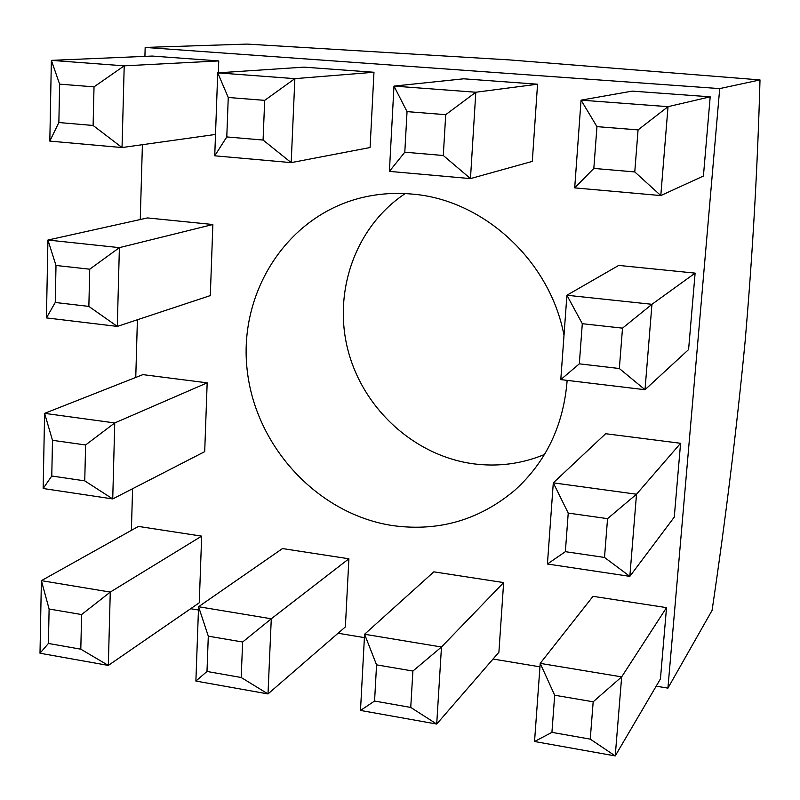 <?xml version="1.0" encoding="UTF-8"?>
<svg xmlns="http://www.w3.org/2000/svg" width="800" height="800" viewBox="0 0 800 800"><rect width="100%" height="100%" fill="white"/><g stroke="black" fill="none" stroke-linecap="round" stroke-linejoin="round"><path stroke-width="1.2" d="M544.49 454.5C521.58 463.93 497.81 467.02 473.16 463.78C414.22 455.73 362.94 408.62 347.9 349.91C332.8 291.23 355.71 226.33 405.22 193.59M567.15 380.37C563.62 425.13 546.22 461.71 514.96 490.1C479.59 519.9 439.03 531.76 393.28 525.68C318.52 514.71 255.85 447.37 247.23 370.54C238.13 293.8 285.53 217.6 359.21 198.31C376.29 193.86 393.84 192.44 411.86 194.06C483.19 199.46 550.09 260.76 564 335.36M218.75 60.92L152.21 56.06L51.37 60.37L124.21 65.84L218.75 60.92L218.32 72.82M656.19 686.17L667.92 688.13L719.7 88.6L145.17 47.43L144.92 56.37M142.4 144.69L140.26 219.53M137.4 319.75L135.76 377.44M132.58 488.72L131.39 530.36M190.66 608.71L198.44 610.01M338.07 633.24L364.4 637.62M493.05 659.03L539.96 666.84M212.86 224.52L147.47 217.93L47.93 240.04L119.39 247.64L212.86 224.52L210.31 295.59L117.3 326.41L46.43 317.91L47.93 240.04L56 265.47L55.25 302.47L88.86 306.41L89.73 269.2L56 265.47M207.17 382.84L142.89 374.63L44.6 413.36L114.75 422.94L112.73 498.93L84.75 480.86L85.6 444.98L114.75 422.94L207.17 382.84L204.7 451.65L112.73 498.93L43.16 488.51L44.6 413.36L52.49 440.31L51.77 476.01L84.75 480.86M201.66 536.14L138.44 526.42L41.39 580.65L110.27 592.08L108.32 665.42L80.8 649.18L81.61 614.55L110.27 592.08L201.66 536.14L199.27 602.79L108.32 665.42L40 653.23L41.39 580.65L49.11 609.01L48.41 643.46L80.8 649.18M373.97 72.26L303.92 67.14L217.72 72.86L294.86 78.65L291.19 162.62L263.07 140.05L264.69 100.36L294.86 78.65L373.97 72.26L370.09 147.53L291.19 162.62L214.74 155.81L217.72 72.86L228.25 97.48L226.79 136.93L263.07 140.05M348.89 558.78L282.49 548.57L198.56 606.72L271.28 618.78L268 693.93L241.19 677.5L242.64 642.01L271.28 618.78L348.89 558.78L345.37 626.92L268 693.93L195.89 681.06L198.56 606.72L208.3 636.16L206.99 671.46L241.19 677.5M537.55 84.21L463.7 78.81L393.98 86.09L475.81 92.23L470.47 178.6L443.3 155.5L445.71 114.68L475.81 92.23L537.55 84.21L532.3 161.4L470.47 178.6L389.4 171.38L393.98 86.09L407.04 111.62L404.8 152.2L443.3 155.5M503.64 582.58L433.83 571.84L364.58 634.25L441.48 647L436.71 724.05L410.74 707.43L412.89 671.05L441.48 647L503.64 582.58L498.9 652.27L436.71 724.05L360.49 710.44L364.58 634.25L376.56 664.85L374.57 701.05L410.74 707.43M710.19 96.82L632.22 91.12L581.06 100.14L668.03 106.67L660.8 195.57L634.77 171.93L638.07 129.89L668.03 106.67L710.19 96.82L703.42 176.03L660.8 195.57L574.7 187.89L581.06 100.14L596.95 126.64L593.84 168.42L634.77 171.93M695.12 273.12L618.7 265.42L566.91 295.25L651.96 304.3L645.01 389.72L619.34 368.52L622.51 328.15L651.96 304.3L695.12 273.12L688.59 349.57L645.01 389.72L560.79 379.61L566.91 295.25L582.3 323.7L579.32 363.84L619.34 368.52M680.58 443.29L605.64 433.72L553.3 482.85L636.51 494.22L629.84 576.36L604.51 557.44L607.56 518.64L636.51 494.22L680.58 443.29L674.27 517.1L629.84 576.36L547.42 564.01L553.3 482.85L568.23 513.09L565.36 551.68L604.51 557.44M666.53 607.63L593.02 596.32L540.21 663.37L621.66 676.88L615.23 755.92L590.25 739.13L593.18 701.79L621.66 676.88L666.53 607.63L660.43 678.95L615.23 755.92L534.54 741.51L540.21 663.37L554.69 695.23L551.93 732.36L590.25 739.13M145.17 47.43L247.05 44.08L509.84 59.94L760 79.92L719.7 88.6M760 79.92C757.61 166.88 752.63 254.26 745.06 342.07C736.5 430.5 725.5 519.94 712.08 610.39L667.92 688.13M94.02 86.86L124.21 65.84L122.04 147.55L49.82 141.11L51.37 60.37L59.63 84.14L58.86 122.53L93.11 125.47L94.02 86.86L59.63 84.14M93.11 125.47L122.04 147.55L215.51 134.45M49.82 141.11L58.86 122.53M89.73 269.2L119.39 247.64L117.3 326.41L88.86 306.41M46.43 317.91L55.25 302.47M43.16 488.51L51.77 476.01M85.6 444.98L52.49 440.31M40 653.23L48.41 643.46M81.61 614.55L49.11 609.01M214.74 155.81L226.79 136.93M264.69 100.36L228.25 97.48M195.89 681.06L206.99 671.46M242.64 642.01L208.3 636.16M389.4 171.38L404.8 152.2M445.71 114.68L407.04 111.62M360.49 710.44L374.57 701.05M412.89 671.05L376.56 664.85M574.7 187.89L593.84 168.42M638.07 129.89L596.95 126.64M560.79 379.61L579.32 363.84M622.51 328.15L582.3 323.7M547.42 564.01L565.36 551.68M607.56 518.64L568.23 513.09M534.54 741.51L551.93 732.36M593.18 701.79L554.69 695.23"/></g></svg>

